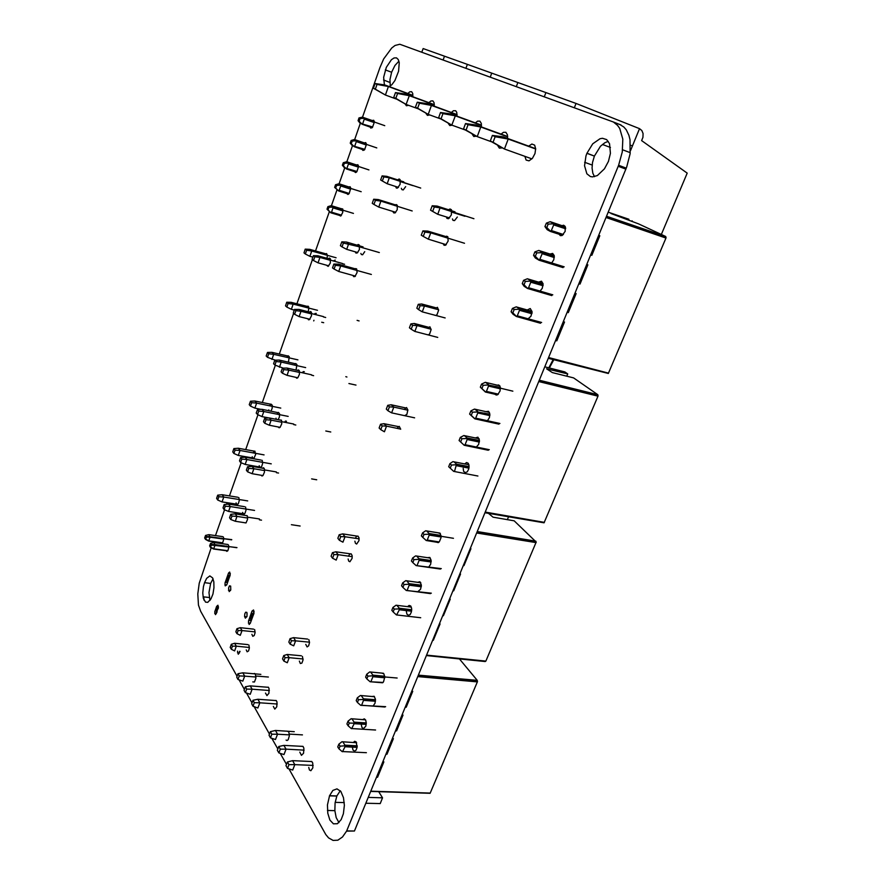 <?xml version="1.0" encoding="UTF-8"?>
<svg xmlns="http://www.w3.org/2000/svg" width="885" height="885" viewBox="0 0 885 885"><rect width="100%" height="100%" fill="white"/><g stroke="black" fill="none" stroke-linecap="round" stroke-linejoin="round"><path stroke-width="1.33" d="M288.952 768.855L325.78 834.533L328.578 837.874L333.059 840.451L337.827 840.164L342.473 836.989L346.577 831.159L354.454 830.993L626.702 167.022L630.098 153.813L630.054 139.686L628.947 135.25L626.248 129.763L623.848 127.009L619.688 124.464M346.577 831.159L618.637 165.252L622.288 151.988L622.763 139.144L619.688 128.436L617.531 125.294L613.46 122.053L621.016 125.039M613.46 122.053L399.766 44.25L395.075 45.478L391.712 47.956L383.703 58.93L379.919 67.658L362.529 117.163M203.86 596.899L203.926 600.019M211.227 547.771L199.225 583.259L197.798 593.979L198.505 605.174L200.652 611.347L237.058 676.284M204.535 582.629L206.614 578.37L209.856 575.914L212.632 577.85L213.849 581.887L213.993 587.784L212.92 594.001L210.973 598.957L207.809 602.386L205.508 602.176L203.351 598.293L202.787 592.961L203.439 586.633L204.535 582.629L210.674 583.381L213.042 578.746M209.999 600.484L208.948 592.651L210.674 583.381M216.582 606.391L217.909 605.229L218.407 607.652L215.498 614.644L214.734 611.933L216.582 606.391L218.418 606.601M223.33 537.007L223.75 538.666M205.552 539.43L208.65 541.056L210.099 537.14L223.75 539.098L222.732 542.737L221.737 543.357L221.128 542.793M221.161 538.722L221.339 538.191M226.781 584.742L225.277 585.815L225.022 582.938L228.54 572.982L229.646 572.009L230.222 574.896L226.781 584.742M240.023 651.371L238.308 654.225L237.501 651.139M248.917 645.099L249.36 648.086L248.53 650.973L247.136 651.769L246.218 649.889M230.62 586.047L230.753 589.709L229.171 591.645L228.518 588.038L229.492 585.914L230.62 586.047M246.882 612.376L247.004 616.281L245.333 618.139L244.559 616.557L244.813 613.759L245.687 612.177L246.882 612.376M252.037 611.115L253.552 609.942L253.973 613.161L250.355 623.184L249.183 624.489L248.431 621.126L252.037 611.115L254.083 611.347M238.85 497.547L239.293 500.512L238.397 503.587L236.937 504.66L236.018 502.923M228.441 544.883L228.861 546.565M211.427 545.005L210.464 547.384L209.645 545.879L210.608 543.246L211.427 545.005L228.872 546.996L227.843 550.669L226.837 551.3L226.217 550.736M226.217 546.631L226.405 546.089M269.527 405.739L271.031 404.102L272.204 405.264L272.115 408.405L270.876 411.149M268.963 410.762L268.786 409.855M245.532 506.983L245.997 510.059L245.068 513.156L243.585 514.196L242.645 512.382M252.867 452.854L254.891 451.129L255.632 454.47L253.906 458.43L252.844 458.386L252.258 456.804M262.148 460.288L262.635 463.474L261.628 466.583L260.09 467.579L259.172 465.72M276.751 414.114L278.465 412.41L279.538 413.782L279.406 416.912L278.078 419.678M276.242 419.313L276.009 418.207M284.428 422.222L285.545 421.061L286.574 421.304M267.115 687.18L268.332 687.18L269.073 688.475L268.918 693.243L266.982 695.555L265.5 693.032M274.958 700.533L276.087 700.466L276.983 701.916L276.806 706.805L274.815 709.062L273.31 706.396M254.626 629.589L255.079 632.62L254.216 635.496L252.8 636.282L251.904 634.379M301.597 746.276L302.969 746.365L303.909 748.157L303.61 753.29L301.409 755.314L299.849 752.161M329.508 795.748L332.904 790.405L336.997 788.834L340.858 791.456L343.535 797.706L344.387 805.317L343.402 813.724L341.19 819.587L337.462 823.714L333.38 823.858L329.884 820.03L327.771 813.171L327.472 804.963L329.508 795.748L336.897 795.969L340.238 790.703M338.988 822.563L336.234 817.64L334.862 810.649L335.094 802.972L336.897 795.969M310.524 761.498L311.675 761.421L312.77 762.958L312.881 767.837L310.812 770.758L309.462 769.906L308.743 767.383M353.281 742.548L354.608 741.32L356.19 741.918L357.064 747.515L356.024 750.214L354.431 751.177L352.982 749.993L352.307 747.172M308.854 639.656L309.473 642.543L308.655 645.796L307.04 646.946L305.712 644.369M302.471 656.404L303.002 660.133L301.918 663.064L300.303 663.496L299.362 661.117M348.502 556.178L349.697 554.121L351.135 553.833L352.119 555.548L352.108 558.346L349.885 561.765L348.679 561.068L348.126 558.944M355.339 538.323L356.533 536.332L357.96 536.056L358.967 537.759L358.934 540.591L356.677 543.998L355.471 543.302L354.918 541.155M417.454 582.308L419.988 581.744L421.349 585.051L420.607 589.244L418.107 591.434M372.087 696.517L374.123 696.329L375.428 699.305L375.074 703.221L373.293 705.788M362.596 719.649L364.266 718.808L365.627 720.003L366.29 722.879L365.859 726.12L363.403 728.709L361.954 727.492L361.29 724.66M427.577 557.672L429.811 557.473L431.095 560.15L430.652 564.287L428.849 566.865M425.751 561.234L426.172 559.796M381.833 673.142L383.869 673.773L384.776 676.959M384.787 677.147L383.581 681.793L382.497 682.778L381.004 682.612M407.498 606.679L409.135 605.406L410.717 606.059L411.625 608.404L411.425 611.834L410.153 614.489L408.383 615.352L406.868 614.046L406.281 611.159M286.696 357.263L288.156 355.781L289.306 356.81L288.433 362.164M294.229 365.04L295.745 363.525L296.884 364.465L295.999 370.096M324.828 254.637L326.587 253.519L327.483 255.378M327.494 255.455L327.063 258.354M307.029 306.343L308.19 306.221L308.876 308.035M308.876 308.102L308.179 311.752M314.983 313.478L316.255 313.434M302.194 372.662L303.312 371.556L304.318 371.744M333.236 260.942L335.183 260.113M354.332 269.693L355.626 268.598L356.666 268.907L357.098 272.469L355.04 276.496L353.801 276.706L353.026 275.445M364.742 251.716L362.607 254.769L361.423 254.581L360.903 253.453M348.712 186.901L350.106 186.691L350.726 188.461M350.737 188.505L349.121 193.572L347.894 194.479L346.754 193.527M347.694 188.195L348.292 187.321M341.024 208.617L342.76 208.937L342.738 212.511L340.67 216.006L339.121 215.276M339.962 209.999L340.548 209.103M372.176 120.559L373.636 120.227L374.3 121.942M374.3 122.097L372.485 127.352L370.815 128.159L370.074 127.053M356.467 164.986L357.883 164.743L358.513 166.491M358.513 166.568L356.843 171.701L355.593 172.586L354.454 171.579M364.288 142.872L365.715 142.585L366.368 144.321M366.368 144.432L364.631 149.631L362.983 150.472L362.231 149.421M405.651 186.58L403.217 189.943L401.901 189.655L401.403 188.339M394.732 205.497L396.137 204.557L397.299 205.232L397.232 209.612L395.108 212.865L393.781 212.953L393.028 211.482M384.466 84.927L383.625 77.305L386.325 67.404L391.38 59.726L394.091 57.923L396.491 57.846L398.294 59.527L399.279 62.769L398.626 71.187L394.953 80.502L391.801 84.706L389.234 86.608M390.296 85.989L389.931 79.661L391.646 72.282L394.931 65.523L398.947 61.142M428.937 102.682L430.906 100.956L432.909 100.912L434.081 102.815L434.181 106.123M429.667 114.962L427.444 115.393L426.061 113.457M407.874 93.5L409.733 91.819L411.613 91.741L412.698 93.489L412.797 96.719M408.56 105.304L406.414 105.813L405.098 103.954M396.923 428.285L399.29 426.349L400.684 429.247M464.614 463.917L466.572 462.545L468.276 463.353L469.083 465.798L468.718 469.072L467.225 471.771L465.267 472.645L463.674 471.34L463.154 468.408M434.989 308.799L437.356 307.338L438.595 310.148L437.09 314.529L435.929 315.458L434.535 315.16M404.168 409.401L406.514 407.531L407.908 409.954L406.834 414.368L404.611 415.64M427.51 328.324L429.911 326.797L431.139 329.607L429.712 333.91L428.583 334.862L427.212 334.652M475.245 437.942L477.867 437.168L479.36 439.889L478.663 444.414L476.395 447.002M473.696 440.841L474.216 439.48M437.964 532.792L440.287 533.522L441.018 537.66L439.447 541.675L438.152 542.582L436.515 542.14M435.708 536.144L436.25 534.728M486.053 411.68L488.509 411.359L489.814 413.959L489.427 417.654L487.403 420.762M486.097 421.271L485.257 421.083M484.272 414.368L484.903 413.041M497.082 385.141L498.664 384.931L499.981 386.225L500.158 390.827L497.746 394.688L496.208 395.075L494.936 394.223M495.014 387.597L495.788 386.314M527.228 309.938L530.27 308.489L532.04 311.542L530.989 316.199L528.113 318.777M526.033 312.117L526.63 310.845M457.302 217.09L454.569 220.642L453.043 220.31L452.434 218.894M444.934 237.257L446.582 236.229L447.777 236.749L448.142 241.096L445.498 245.245L444.027 245.256L443.142 243.707M451.394 112.461L453.485 110.702L455.631 110.691L456.815 112.417L457.003 116.156M452.158 125.261L449.845 125.593L448.407 123.59M501.087 134.111L503.454 132.274L505.91 132.33L507.448 134.863L507.525 138.392M502.116 147.928L499.394 148.138L497.768 145.671M475.4 122.915L477.612 121.123L479.902 121.134L481.307 123.435L481.396 126.887M476.263 136.213L473.807 136.5L472.269 134.354M550.182 254.039L552.738 253.42L554.198 255.632L553.778 259.736L551.676 262.967M550.437 263.686L548.258 263.011M548.755 255.754L549.596 254.603M538.622 282.149L541.543 281.198L543.047 283.786L542.284 288.278L540.016 291.088M537.295 284.096L538.014 282.879M528.666 146.125L531.896 144.045L534.651 145.096L535.702 148.746L534.949 153.503L532.405 158.338L529.042 160.849L526.188 160.085L524.949 156.368M561.953 225.62L563.623 225.188L565.128 226.294L565.216 231.284L562.063 235.487L560.271 235.609L559.043 234.226M560.426 227.102L561.411 226.018M586.921 153.249L592.673 143.79L600.019 138.691L602.419 138.303L606.623 139.664L609.5 143.68L610.429 153.337L608.404 161.424L604.51 168.814L597.386 175.54L592.541 176.889L590.361 176.524L586.843 173.792L584.52 165.672L585.992 155.849L586.921 153.249L594.421 156.048L600.528 146.268L604.92 142.717L608.272 141.39M594.488 176.668L592.806 173.283L592.021 168.006L592.519 162.486L594.421 156.048M215.099 545.072L213.838 542.505L227.832 544.474M210.508 547.384L213.617 549.032L215.099 545.083M205.751 535.392L206.515 536.83L205.53 539.43L204.712 537.925L205.597 535.392L208.86 534.617L222.71 536.609M206.459 537.073L210.099 537.14L208.871 534.628M222.688 542.804L208.794 540.857L205.707 539.208M326.543 265.223L328.081 266.407L330.315 263.011L330.37 258.719L329.43 258.044L328.28 258.697M253.619 673.728L254.681 673.474L255.466 674.337L255.876 678.275L254.426 681.959L252.778 681.937M286.729 731.165L288.72 731.729L289.406 735.656L288.156 739.705L287.094 740.491L286.054 740.114M358.06 120.648L359.133 121.201L360.073 118.535L358.989 117.982L358.06 120.648L360.217 123.325L372.729 127.053M374.289 122.628L364.277 119.121L363.934 118.28L374.266 121.566M374.211 121.267L362.374 117.108L358.989 117.982M350.183 143.093L351.245 143.68L352.175 141.036L351.113 140.45L350.183 143.093L352.352 145.704L364.819 149.388M366.357 145.007L356.356 141.622L356.013 140.792L366.335 143.945M366.268 143.547L354.487 139.542L351.113 140.45M342.384 165.329L343.424 165.96L344.342 163.338L343.303 162.718L342.384 165.329L344.542 167.862L356.976 171.524M358.502 167.177L348.513 163.913L348.17 163.094L358.48 166.114M358.392 165.617L346.643 161.767L343.303 162.718M334.663 187.366L335.68 188.029L336.588 185.441L335.57 184.777L334.663 187.366L338.601 190.994L339.22 190.33L349.21 193.461M350.714 189.158L340.736 186.005L340.393 185.186L350.703 188.085M350.582 187.487L338.911 183.792L335.57 184.777M326.996 209.203L328.003 209.9L328.91 207.333L327.904 206.636L326.996 209.203L330.924 212.82L331.532 212.179L341.51 215.199M343.004 210.929L333.037 207.898L332.694 207.079L342.993 209.845M342.849 209.17L331.2 205.608L327.904 206.636M395.606 186.458L396.414 188.018L397.465 188.074L400.131 184.29L400.097 179.622L399.168 179.047L397.664 179.854M446.328 216.958L446.969 218.363L448.507 218.695L451.405 214.978L451.461 209.745L450.022 208.971L448.573 209.778M245.587 515.457L247.225 515.701L247.557 519.307L246.052 522.902L244.415 522.67M630.441 150.76L639.501 128.635L641.868 130.504L643.107 133.569L642.997 137.241L641.68 140.56L687.258 173.161L661.294 234.492M307.77 318.744L308.533 319.784L309.54 319.596L311.553 315.724L311.343 312.095L310.524 311.487L309.396 312.062M608.238 212.146L628.947 219.314L610.96 213.55L638.671 223.883L665.719 236.56L665.94 238.01L608.327 373.525L548.269 358.359M544.983 226.571L546.819 227.545L548.191 224.115L546.344 223.153L544.983 226.571L547.162 229.702L550.404 231.416L551.388 230.576L563.391 234.492M565.648 228.817L553.667 224.867L553.258 223.783L565.515 227.379M565.327 226.737L550.216 221.748L546.344 223.153M533.544 255.289L535.348 256.329L536.697 252.944L534.894 251.915L533.544 255.289L535.281 257.922L538.843 260.101L539.894 259.316L564.154 266.839M554.275 257.48L542.151 253.685L541.731 252.612L554.264 256.075M554.121 255.278L538.766 250.455L534.894 251.915M522.25 283.676L524.02 284.771L525.347 281.43L523.577 280.346L522.25 283.676L524.152 286.32L527.582 288.51L528.544 287.725L552.793 294.838M543.014 285.789L530.768 282.16L530.358 281.098L543.091 284.395M542.992 283.454L527.327 278.797L523.577 280.346M511.087 311.719L512.824 312.87L514.141 309.562L512.404 308.423L511.087 311.719L513.09 314.308L516.386 316.542L517.327 315.79L541.576 322.516M531.874 313.755L519.528 310.292L519.119 309.241L532.051 312.372M532.018 311.288L516.154 306.818L512.404 308.423M544.817 366.777L564.851 371.888L567.739 373.89L546.587 368.768L552.328 372.541L573.58 377.928L597.773 394.71L598.006 396.071L544.087 522.858L484.98 512.703M480.301 387.232L481.938 388.537L483.21 385.34L481.562 384.046L480.301 387.232L485.478 392.033L486.385 391.358L498.377 394.179M500.445 388.88L488.509 386.037L488.089 385.03L500.346 387.409M499.715 385.772L485.323 382.287L481.562 384.046M469.636 414.025L471.24 415.386L472.501 412.222L470.897 410.883L469.636 414.025L474.802 418.837L475.676 418.174L499.87 423.506M489.847 415.618L477.767 412.919L477.358 411.923L489.836 414.147M489.383 412.432L474.504 409.047L470.897 410.883M459.105 440.509L460.676 441.914L461.915 438.794L460.344 437.4L459.105 440.509L464.227 445.31L465.079 444.668L489.272 449.657M479.338 442.024L467.158 439.48L466.749 438.495L467.048 437.975L479.416 440.564M479.084 438.75L463.862 435.508L460.344 437.4M477.856 476.041L453.629 471.34L454.624 470.864L456.56 464.216L469.105 466.672M468.906 464.758L452.943 461.671L449.912 463.607L448.695 466.683L450.233 468.143L451.461 465.056L449.912 463.607M488.443 513.3L493.056 517.183L514.174 520.845L536.199 542.007L485.81 661.04L485.234 661.549L426.404 655.542M438.495 542.45L426.216 540.547L427.19 540.082L439.181 541.952M441.062 536.996L429.181 535.104L428.771 534.164L429.092 533.589L440.984 535.48M439.933 533.102L425.641 530.812L422.587 532.881L421.393 535.867L422.853 537.449L424.037 534.463L422.587 532.881M416.293 565.648L441.283 568.646M431.139 562.019L419.125 560.271L418.716 559.342L419.036 558.745L431.128 560.515M430.375 558.081L415.64 555.891L412.587 558.015L411.414 560.957L412.841 562.583L414.014 559.63L412.587 558.015M406.403 590.461L431.338 593.16M421.293 586.766L409.18 585.151L408.77 584.233L409.102 583.624L421.36 585.262M420.795 582.75L405.761 580.682L402.697 582.85L401.536 585.77L402.94 587.441L404.102 584.52L402.697 582.85M396.624 614.998L399.356 609.754L399.279 608.227L411.702 609.732M411.304 607.143L395.993 605.207L392.929 607.42L391.778 610.307L393.15 612.011L394.301 609.123L392.929 607.42M459.26 658.816L477.236 680.399L477.435 681.682L430.055 793.292L370.682 791.411M370.339 681.804L383.05 682.401M384.776 677.755L372.961 676.726L372.552 675.841L372.895 675.178L384.721 676.217M383.393 673.286L369.764 671.958L366.678 674.293L365.571 677.091L366.855 678.917L367.972 676.118L366.678 674.293M360.947 705.345L385.683 706.695M375.461 701.219L363.525 700.323L363.115 699.438L363.469 698.774L375.461 699.692M374.488 696.705L360.394 695.477L357.297 697.856L356.201 700.621L357.463 702.491L358.569 699.714L357.297 697.856M351.655 728.62L354.221 723.609L354.155 722.105L366.29 722.901M365.538 719.848L351.124 718.742L348.026 721.164L346.942 723.897L348.181 725.8L349.265 723.056L348.026 721.164M342.462 751.653L344.995 746.686L344.929 745.192L357.219 745.856M356.666 742.736L341.953 741.752L338.855 744.219L337.771 746.918L338.988 748.865L340.072 746.155L338.855 744.219M355.239 251.838L356.035 253.121L357.319 252.922L359.387 249.415L359.277 245.012L358.182 244.47L357.098 245.145M297.349 370.395L298.345 369.875L299.263 370.549L299.484 374.2L297.847 377.762L296.807 378.249L295.822 377.298M279.649 419.988L281.441 420.143L281.729 423.838L280.136 427.389L279.107 427.831L278.244 427.012M262.458 468.165L263.42 467.756L264.25 468.519L264.482 472.026L262.933 475.599L261.927 475.997L261.175 475.3M548.777 367.784L553.169 359.631M250.754 619.589L250.344 617.431M253.165 613.095L254.039 612.796M229.613 576.832L228.009 578.347L229.812 576.279M228.319 578.502L227.688 582.197M218.208 608.648L216.947 610.296L216.991 612.099M253.409 614.854L251.727 616.292L253.619 614.267M251.982 616.646L251.318 620.54M229.492 575.184L230.211 574.929M218.429 606.756L216.04 609.09L216.537 611.679M216.88 612.409L216.582 610.307L218.329 608.139M239.813 651.935L239.492 651.327M254.05 612.73L251.008 615.274M251.196 620.872L250.765 619.179L251.661 616.48L250.964 615.374L250.134 617.763L250.842 620.108M230.222 574.852L227.423 577.252M227.567 582.529L227.18 580.925L228.009 578.347L227.39 577.341L226.604 579.631L227.268 581.887M226.56 579.896L227.887 576.345L229.458 575.128L229.945 575.903M251.274 618.582L250.3 617.199M227.655 580.372L226.726 579.199M553.756 359.786L549.353 367.939M215.885 609.765L216.925 607.663L218.429 607.198M250.964 615.296L252.933 613.15L253.718 613.98M250.245 617.265L250.798 619.931M247.147 613.725L247.059 614.456M239.038 679.813L244.415 689.393M246.428 693.01L251.993 702.911M254.061 706.606L269.46 734.085M271.828 738.289L277.835 749.02M280.246 753.323L286.486 764.441M346.887 830.893L354.454 830.993M618.217 166.291L625.861 169.146M618.637 165.252L626.281 168.106M360.339 123.38L354.642 139.598M352.473 145.771L346.831 161.833M344.685 167.951L339.088 183.859M336.964 189.921L331.421 205.685M329.308 211.703L315.514 250.975M312.449 259.681L296.962 303.776M293.588 313.378L279.295 354.055M275.323 365.339L262.259 402.52M257.977 414.733L245.709 449.624M243.364 456.328L242.999 457.346M241.118 462.7L229.458 495.888M227.08 502.669L226.483 504.361M224.569 509.793L215.509 535.58M214.922 537.272L214.734 537.803M213.362 541.697L213.008 542.715M212.389 544.463L212.201 545.016M410.872 323.921L409.401 327.826L411.182 329.231L412.664 325.326L410.872 323.921L414.335 323.512L417.034 325.614L431.128 329.264M412.664 325.326L417.034 325.614L414.811 331.477L437.743 337.351M414.335 323.512L428.473 327.184M414.811 331.477L411.182 329.231M418.273 304.307L416.791 308.245L418.605 309.606L420.098 305.657L418.273 304.307L421.736 303.942L424.479 305.967L438.584 309.772M420.098 305.657L424.479 305.967L422.233 311.874L445.177 317.992M421.736 303.942L435.874 307.759M422.233 311.874L418.605 309.606M380.517 424.28L379.09 428.052L380.771 429.712L382.209 425.928L380.517 424.28L384.001 423.661L386.557 426.139L400.684 429.07M382.209 425.928L386.557 426.139L384.4 431.803L380.771 429.712M384.001 423.661L398.217 426.614M387.707 405.308L386.269 409.113L387.973 410.74L389.422 406.923L387.707 405.308L391.192 404.733L393.781 407.144L407.919 410.22M389.422 406.923L393.781 407.144L391.601 412.852L414.634 417.797M391.192 404.733L405.407 407.83M391.601 412.852L387.973 410.74M332.417 552.66L331.056 556.234L332.572 558.181L333.933 554.607L332.417 552.66L335.902 551.798L338.192 554.707L352.241 556.709M333.933 554.607L338.192 554.707L336.156 560.061L332.572 558.181M335.902 551.798L350.095 553.844M339.209 534.75L337.838 538.346L339.375 540.259L340.747 536.653L339.209 534.75L342.694 533.92L345.017 536.764L359.089 538.899M340.747 536.653L345.017 536.764L342.971 542.162L339.375 540.259M342.694 533.92L356.887 536.078M283.742 655.542L282.481 658.905L283.808 661.04L285.081 657.677L283.742 655.542L287.205 654.502L289.229 657.688L303.068 658.971M285.081 657.677L289.229 657.688L287.315 662.732L283.808 661.04M287.205 654.502L301.309 655.829M290.092 638.682L288.82 642.067L290.18 644.169L291.464 640.784L290.092 638.682L293.555 637.665L295.612 640.806L309.473 642.2M291.464 640.784L295.612 640.806L293.687 645.884L290.18 644.169M293.555 637.665L307.648 639.103M231.328 644.247L230.2 647.355L231.306 649.302L232.445 646.183L231.328 644.247L234.625 643.306L236.306 646.205L249.393 647.455M232.445 646.183L236.306 646.205L234.602 650.873L231.306 649.302M234.625 643.306L247.911 644.59M237.003 628.649L235.864 631.768L236.992 633.693L238.142 630.551L237.003 628.649L240.3 627.731L242.014 630.585L255.112 631.934M238.142 630.551L242.014 630.585L240.3 635.286L236.992 633.693M240.3 627.731L253.586 629.102M306.641 250.289L305.248 249.183L303.964 252.844L305.358 253.962L306.641 250.289L311.763 250.964L309.717 249.349L325.558 253.807M336.112 257.8L311.763 250.964L309.883 256.318L312.825 257.137M305.358 253.962L309.883 256.318M309.717 249.349L305.248 249.183M314.783 256.772L313.356 255.632L312.051 259.349L313.478 260.5L314.783 256.772L319.972 257.447L317.859 255.776L330.581 259.338M330.702 260.444L319.972 257.447L318.047 262.878L328.833 265.854M342.517 263.741L344.619 264.327M313.478 260.5L318.047 262.878M317.859 255.776L313.356 255.632M332.849 266.971L332.561 267.79M269.328 690.554L252.125 689.227L250.212 685.853L268.443 687.28M246.672 689.127L252.125 689.227L250.223 694.338L245.377 692.634L246.672 689.127L245.366 686.815L244.072 690.311L245.377 692.634M250.212 685.853L245.366 686.815M260.821 674.326L242.778 672.821L237.999 673.728L239.26 675.974L244.647 676.096L242.778 672.821M255.953 677.025L244.647 676.096L242.778 681.14L237.988 679.437L236.726 677.18L237.999 673.728M237.988 679.437L239.26 675.974M277.237 704.006L259.847 702.778L257.856 699.294L276.297 700.632M254.316 702.69L259.847 702.778L257.9 707.945L252.988 706.241L254.316 702.69L252.966 700.3L251.639 703.841L252.988 706.241M257.856 699.294L252.966 700.3M304.13 750.115L286.054 749.197L283.864 745.347L302.947 746.343M280.279 749.175L286.054 749.197L283.985 754.573L278.863 752.858L280.279 749.175L278.786 746.531L277.381 750.214L278.863 752.858M283.864 745.347L278.786 746.531M368.226 797.396L382.597 797.827L380.207 803.591L365.848 803.204M344.287 802.629L335.183 802.374M382.597 797.827L378.669 791.677M294.285 731.618L275.412 730.501L270.401 731.63L271.839 734.185L277.536 734.229L275.412 730.501M289.417 734.904L277.536 734.229L275.5 739.539L270.445 737.836L269.018 735.258L270.401 731.63M270.445 737.836L271.839 734.185M313.146 765.448L294.849 764.651L292.592 760.68L311.885 761.554M288.997 764.651L294.849 764.651L292.736 770.094L287.548 768.39L288.997 764.651L287.459 761.93L286.01 765.658L287.548 768.39M292.592 760.68L287.459 761.93M364.277 119.121L362.717 123.568M362.419 117.13L364.233 118.048M361.921 123.977L359.133 121.201M360.073 118.535L363.934 118.269M356.356 141.622L354.808 146.025M354.542 139.564L356.312 140.549M348.513 163.913L346.975 168.283M346.732 161.8L348.469 162.84M340.736 186.005L339.22 190.33M338.988 183.826L340.703 184.921M333.037 207.898L331.532 212.179M331.322 205.652L333.003 206.802M354.022 146.434L351.245 143.68M352.175 141.036L356.013 140.781M346.201 168.692L343.424 165.96M344.342 163.338L348.17 163.083M338.446 190.74L335.68 188.029M336.588 185.441L340.393 185.186L361.18 191.757M330.758 212.577L328.003 209.9M328.91 207.333L332.694 207.079L353.458 213.396M373.713 199.269L372.253 203.318L373.957 204.391L375.417 200.342L373.713 199.269L378.382 199.59L380.893 201.149L378.758 207.046L395.739 212.334M375.417 200.342L380.893 201.149L412.233 210.995M378.382 199.59L395.341 204.922M378.758 207.046L373.957 204.391M382.11 175.927L380.638 180.009L382.375 181.027L383.847 176.934L382.11 175.927L386.789 176.303L389.334 177.785L387.188 183.737L398.438 187.377M383.847 176.934L389.334 177.785L420.696 188.018M386.789 176.303L403.748 181.845M387.188 183.737L382.375 181.027M395.23 212.787L393.205 212.157M421.835 52.082L423.118 48.531L467.38 64.417L465.986 68.189L467.38 64.417L491.772 73.167L490.312 77.061L491.772 73.167L517.88 82.537L516.353 86.564L517.88 82.537L545.89 92.582L544.286 96.753L545.89 92.582L576.024 103.401L574.332 107.704M417.244 102.218L415.43 107.24L428.207 114.43L417.643 108.236L419.468 103.202L417.244 102.218L427.444 103.633L431.493 105.403L419.468 103.202M415.43 107.24L417.643 108.236M457.102 114.84L431.493 105.403L428.207 114.43L440.686 118.966M427.444 103.633L457.102 114.563M440.542 112.528L438.639 117.705L451.837 125.139L441.018 118.778L442.92 113.579L440.542 112.528L450.952 113.933L455.288 115.824L442.92 113.579M438.639 117.705L441.018 118.778M481.495 125.46L455.288 115.824L451.837 125.139L465.256 130.006M450.952 113.933L481.495 125.161M444.547 56.22L443.208 59.881L444.547 56.22M375.074 83.555L373.415 88.279L385.406 95.027L375.351 89.153L377.021 84.418L375.074 83.555L384.864 84.993L388.415 86.542L377.021 84.418M373.415 88.279L375.351 89.153M412.886 95.602L388.415 86.542L385.406 95.027L396.292 99.009M384.864 84.993L412.886 95.359M395.473 92.582L393.736 97.45L406.115 104.419L395.805 98.379L397.553 93.5L395.473 92.582L405.463 94.009L409.257 95.668L397.553 93.5M393.736 97.45L395.805 98.379M434.281 104.906L409.257 95.668L406.115 104.419L417.753 108.656M405.463 94.009L434.281 104.651M422.908 230.841L421.304 235.167L423.273 236.428L424.9 232.091L422.908 230.841L427.809 231.085L430.729 232.91L428.362 239.227L446.283 244.658M424.9 232.091L430.729 232.91L464.548 243.264M427.809 231.085L445.708 236.572M428.362 239.227L423.273 236.428M432.234 205.796L430.608 210.176L432.621 211.371L434.258 206.979L432.234 205.796L437.135 206.116L440.11 207.842L437.721 214.236L449.58 217.987M434.258 206.979L440.11 207.842L473.951 218.672M437.135 206.116L455.034 211.847M437.721 214.236L432.621 211.371M224.115 509.605L225.277 506.275L224.137 504.594L222.976 507.924L224.115 509.605L228.573 511.453L244.481 513.919M244.492 506.662L228.607 504.151L224.137 504.594M228.573 511.453L230.288 506.596L254.548 510.413M228.607 504.151L230.288 506.596L225.277 506.275M246.041 522.924L235.266 521.287L237.003 516.375L247.667 518.013M259.427 519.816L261.573 520.148M291.386 524.716L300.17 526.066M247.225 515.712L235.277 513.864L237.003 516.375L231.936 516.066L230.753 519.44L235.266 521.287M230.753 519.44L229.58 517.703L230.764 514.34L231.936 516.066M235.277 513.864L230.764 514.34M217.655 500.036L218.805 496.75L217.699 495.113L216.548 498.399L217.655 500.036L222.069 501.872L237.799 504.373M237.822 497.248L222.113 494.704L217.699 495.113M222.069 501.872L223.75 497.071L247.711 500.932M222.113 494.704L223.75 497.071L218.805 496.75M465.521 123.579L463.53 128.933L477.181 136.633L466.074 130.084L468.088 124.708L465.521 123.579L476.152 124.962L480.809 126.997L468.088 124.708M463.53 128.933L466.074 130.084M507.636 136.843L480.809 126.997L477.181 136.633L491.651 141.854M476.152 124.962L507.636 136.511M610.44 147.485L602.464 144.443M576.024 103.401L639.501 128.635L632.421 145.925L630.596 145.217M661.095 234.979L660.586 236.173M492.381 135.46L490.279 141.003L504.417 148.979L493.011 142.242L495.135 136.677L492.381 135.46L503.222 136.81L508.233 139.011L495.135 136.677M490.279 141.003L493.011 142.242M535.713 149.056L508.233 139.011L504.417 148.979L531.929 158.88M503.222 136.81L535.702 148.702M288.101 303.511L286.762 302.283L285.512 305.867L286.84 307.106L288.101 303.511L293.178 304.108L291.22 302.316L308.588 306.741M317.472 310.281L293.178 304.108L291.342 309.352L294.285 310.082M357.064 320.359L359.144 320.89M286.84 307.106L291.342 309.352M291.22 302.316L286.762 302.283M295.878 310.69L294.517 309.429L293.234 313.058L294.605 314.33L295.878 310.69L301.033 311.288L299.019 309.44L311.553 312.604M311.73 313.976L301.033 311.288L299.152 316.598L309.916 319.275M321.697 322.217L323.744 322.726M323.523 316.952L325.625 317.483M294.605 314.33L299.152 316.598M299.019 309.44L294.517 309.429M313.909 320.27L313.677 320.945M563.325 321.664L564.475 321.985L556.765 340.791L555.747 340.117M574.973 293.256L576.124 293.599L568.314 312.637L567.285 311.996M586.755 264.515L587.917 264.869L580.007 284.14L578.956 283.543M598.691 235.41L599.853 235.786L591.844 255.289L590.771 254.725M591.844 255.289L590.693 254.924M580.007 284.14L578.856 283.786M568.314 312.637L567.152 312.305M556.765 340.791L555.603 340.471M632.167 220.83L631.868 221.527M630.629 224.502L630.341 225.21M553.667 224.867L551.388 230.576M550.404 221.803L553.501 223.407M550.337 231.096L546.819 227.545M548.191 224.115L553.258 223.783M542.151 253.685L539.894 259.316M538.954 250.51L541.996 252.214M530.768 282.16L528.544 287.725M527.648 278.886L530.624 280.678M519.528 310.292L517.327 315.79M516.475 306.907L519.384 308.81M538.854 259.847L535.348 256.329M536.697 252.944L541.731 252.612M527.504 288.245L524.02 284.771M525.347 281.43L530.358 281.098M516.298 316.299L512.824 312.87M514.141 309.562L519.119 309.241M498.941 478.652L491.839 495.965M509.793 452.18L502.603 469.714M520.778 425.397L513.499 443.153M531.896 398.283L524.517 416.282M567.739 373.89L566.776 376.213M562.694 386.026L562.141 387.353M488.509 386.037L486.385 391.358M485.633 382.397L488.376 384.544M485.367 391.856L481.938 388.537M483.21 385.34L488.089 385.03M477.767 412.919L475.676 418.174M474.957 409.18L477.646 411.414M467.158 439.48L465.079 444.668M464.404 435.652L467.048 437.975M453.983 461.815L456.56 464.216M474.67 418.66L471.24 415.386M472.501 412.222L477.358 411.923M464.083 445.155L460.676 441.914M461.915 438.794L466.749 438.495M453.629 471.34L450.233 468.143M451.461 465.056L456.262 464.758M439.414 623.803L440.077 623.881L433.329 640.309L432.876 639.755M449.58 599.012L450.244 599.101L443.418 615.717L442.954 615.175M459.868 573.934L460.521 574.033L453.629 590.837L453.153 590.306M470.267 548.567L470.931 548.667L463.95 565.67L463.463 565.161M463.95 565.67L463.298 565.581M453.629 590.837L452.965 590.749M443.418 615.717L442.765 615.639M433.329 640.309L432.676 640.242M508.554 516.807L507.37 519.661M429.181 535.104L427.19 540.082M426.647 530.978L429.092 533.589M426.216 540.547L422.853 537.449M424.037 534.463L428.771 534.164M419.125 560.271L417.156 565.194M416.647 556.057L419.036 558.745M409.18 585.151L407.244 590.018M406.757 580.859L409.102 583.624M396.978 605.384L399.279 608.227M416.193 565.648L412.841 562.583M414.014 559.63L418.716 559.342M406.281 590.472L402.94 587.441M404.102 584.52L408.77 584.233M396.48 615.009L393.15 612.011M394.301 609.123L398.947 608.836M382.829 761.797L383.858 761.841L377.53 777.251L376.888 776.267M392.365 738.544L393.394 738.599L386.999 754.186L386.347 753.212M402 715.025L403.029 715.102L396.569 730.855L395.905 729.904M411.757 691.251L412.786 691.34L406.248 707.27L405.573 706.341M406.248 707.27L405.219 707.192M396.569 730.855L395.54 730.789M386.999 754.186L385.971 754.131M377.53 777.251L376.501 777.207M438.982 676.97L439.646 677.81M372.961 676.726L371.092 681.384M370.726 672.158L372.895 675.178M370.162 681.826L366.855 678.917M367.972 676.118L372.552 675.841M363.525 700.323L361.688 704.936M361.345 695.687L363.469 698.774M352.064 718.952L354.155 722.105M342.893 741.973L344.929 745.192M360.759 705.367L357.463 702.491M358.569 699.714L363.115 699.438M351.456 728.643L348.181 725.8M349.265 723.056L366.29 723.598M342.252 751.675L338.988 748.865M340.072 746.155L344.564 745.878M333.91 264.04L332.55 267.878L334.076 269.084L335.448 265.234L333.91 264.04L338.524 264.173L340.78 265.92L338.767 271.529L355.449 276.12M335.448 265.234L340.78 265.92L371.335 274.416M338.524 264.173L355.184 268.808M338.767 271.529L334.076 269.084M341.809 241.859L340.437 245.731L341.997 246.893L343.38 243.01L341.809 241.859L346.422 242.048L348.723 243.729L346.699 249.382L357.75 252.557M343.38 243.01L359.73 246.915M359.73 246.882L379.311 252.579M346.422 242.048L363.093 246.882M346.699 249.382L341.997 246.893M355.018 276.507L353.215 276.009M274.859 365.118L276.109 361.567L274.804 360.195L273.565 363.746L274.859 365.118L283.333 368.149M295.291 363.724L279.295 360.084L274.804 360.195M279.383 367.264L281.209 362.087L305.679 367.629M345.792 376.722L346.931 376.988M279.295 360.084L281.209 362.087L276.109 361.567M297.858 377.751L287.028 375.351L288.886 370.107L299.65 372.519M311.509 375.174L313.666 375.649M348.967 383.548L355.936 385.108M299.395 370.848L286.917 368.049L288.886 370.107L283.72 369.587L282.448 373.193L287.028 375.351M282.448 373.193L281.109 371.766L282.381 368.182L283.72 369.587M286.917 368.049L282.381 368.182M267.48 357.286L268.708 353.768L267.436 352.44L266.219 355.936L267.48 357.286L275.368 360.184M287.702 355.991L271.883 352.352L267.436 352.44M271.949 359.41L273.742 354.299L297.913 359.841M271.883 352.352L273.742 354.299L268.708 353.768M257.513 414.512L258.73 411.038L257.48 409.567L256.263 413.029L257.513 414.512L262.015 416.558L268.885 417.93M277.923 412.587L261.96 409.335L257.48 409.567M262.015 416.558L263.796 411.492L288.2 416.437M261.96 409.335L263.796 411.492L258.73 411.038M280.136 427.389L269.328 425.254L271.142 420.132L281.873 422.267M293.698 424.623L295.856 425.054M325.824 431.028L330.713 432.002M281.552 420.375L269.261 417.908L271.142 420.132L266.009 419.678L264.77 423.207L269.328 425.254M264.77 423.207L263.487 421.669L264.726 418.162L266.009 419.678M269.261 417.908L264.726 418.162M250.455 406.071L251.65 402.642L250.433 401.204L249.238 404.633L250.455 406.071L254.902 408.096L261.186 409.379M270.655 404.257L254.869 400.993L250.433 401.204M254.902 408.096L256.661 403.095L280.755 408.051M254.869 400.993L256.661 403.095L251.65 402.642M240.654 462.501L241.848 459.094L240.654 457.523L239.47 460.919L240.654 462.501L245.134 464.448L261.086 467.269M261.053 460.056L245.134 457.18L240.654 457.523M245.134 464.448L246.882 459.481L271.219 463.851M245.134 457.18L246.882 459.481L241.848 459.094M262.933 475.599L252.136 473.729L253.918 468.707L264.604 470.588M276.408 472.667L278.554 473.044M311.586 478.851L316.753 479.758M264.228 468.486L252.114 466.34L253.918 468.707L248.818 468.331L247.601 471.771L252.136 473.729M247.601 471.771L246.373 470.145L247.59 466.705L248.818 468.331M252.114 466.34L247.59 466.705M233.905 453.485L235.078 450.122L233.917 448.584L232.744 451.947L233.905 453.485L238.331 455.421L254.106 458.264M254.095 451.173L238.342 448.275L233.917 448.584M238.331 455.421L240.056 450.509L264.084 454.912M238.342 448.275L240.056 450.509L235.078 450.122M612.862 121.765L620.418 124.752M204.523 582.662L210.663 583.414M215.011 610.783L216.017 610.893M225.221 582.208L227.545 582.496M228.407 573.303L230.31 573.535M248.641 620.385L251.052 620.65M329.497 795.792L336.875 796.013M385.34 69.904L391.646 72.282M385.351 69.86L391.668 72.238M586.899 153.304L594.399 156.103M227.633 550.924L213.65 549.01M211.427 544.452L236.937 547.549M213.838 542.505L210.707 543.29M227.788 550.747L213.783 548.833L210.663 547.173M222.533 542.992L208.661 541.045M206.47 536.52L231.726 539.662M372.087 127.761L362.076 124.276M364.189 150.085L354.188 146.722M356.356 172.199L346.367 168.958M348.601 194.114L338.623 190.983M340.924 215.829L330.935 212.82M548.623 357.496L608.581 373.105M665.94 238.01L606.048 217.467M606.557 216.228L665.719 236.56M609.798 217.334L609.289 218.573M609.079 218.506L609.588 217.267M562.384 235.31L550.404 231.416M563.092 267.591L538.954 260.135M551.753 295.568L527.626 288.499M540.547 323.213L516.42 316.531M485.234 512.083L544.397 522.404M597.95 396.181L538.744 381.579M539.297 380.24L597.773 394.71M497.514 394.821L485.489 392M498.908 424.092L474.769 418.782M488.321 450.211L464.171 445.243M468.95 468.121L456.671 465.731M426.57 655.121L485.81 661.04M536.056 542.649L476.672 532.947M477.258 531.52L535.912 541.144M440.398 569.077L416.337 565.637M430.475 593.569L406.503 590.45M411.558 611.225L399.356 609.754M420.663 617.785L396.779 614.975M370.782 791.168L430.143 793.115M477.347 681.926L417.753 676.616M418.373 675.111L477.236 680.399M382.563 682.744L370.638 681.738M384.875 706.982L361.29 705.256M366.224 724.428L354.199 723.653M375.561 729.981L352.042 728.521M357.086 747.383L344.973 746.741M366.346 752.726L342.882 751.531M630.231 152.718L622.597 149.797M209.214 597.519L203.052 596.8M216.427 613.659L214.734 613.471M226.66 585.04L224.934 584.83M239.415 653.019L237.468 652.842M230.487 590.472L228.418 590.229M246.826 616.812L244.559 616.557M250.322 623.261L248.331 623.051M334.862 810.649L327.45 810.472M389.809 82.371L383.493 80.015M592.153 165.019L584.653 162.254M211.46 544.529L215.121 544.596M215.132 544.651L236.892 547.682M206.493 536.598L210.121 536.664M210.132 536.719L231.682 539.795M330.691 260.234L342.517 263.531M255.898 675.985L268.365 677.014M289.384 734.085L302.471 734.838M384.776 125.615L363.978 118.324M376.833 147.861L356.047 140.826M368.968 169.909L348.192 163.117M400.562 181.635L412.897 185.662M451.947 212.168L464.913 216.316M247.623 517.139L259.382 518.953M311.719 313.655L323.512 316.62M609.4 217.201L608.891 218.44M666.073 237.479L606.269 216.947M565.637 228.197L553.59 224.226M554.309 256.871L542.062 253.033M543.08 285.18L530.668 281.496M531.973 313.146L519.418 309.617M598.094 395.606L538.987 381.015M512.857 391.192L488.365 385.351M489.87 414.954L477.612 412.211M479.404 441.372L466.992 438.772M469.05 467.468L456.483 465.012M536.199 542.007L476.938 532.305M453.463 538.257L428.959 534.363M431.161 561.3L418.882 559.508M421.36 586.036L408.925 584.377M411.658 610.484L399.069 608.968M477.48 681.196L418.063 675.886M397.122 678.043L372.607 675.897M375.494 700.411L363.149 699.471M357.197 746.542L344.597 745.867M299.628 372.087L311.487 374.742M281.85 421.702L293.676 424.059M264.571 469.88L276.363 471.959M250.953 615.329L250.256 617.232"/></g></svg>

